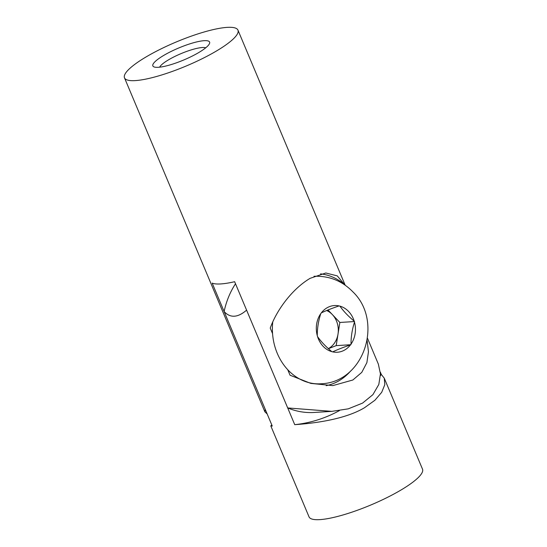<?xml version="1.0" encoding="UTF-8"?>
<svg xmlns="http://www.w3.org/2000/svg" width="547" height="547" viewBox="0 0 547 547"><rect width="100%" height="100%" fill="white"/><g stroke="black" fill="none" stroke-linecap="round" stroke-linejoin="round"><path stroke-width="0.82" d="M367.14 340.576L368.452 351.796L366.887 362.634L361.779 372.37L352.856 380.001L332.822 385.608L310.846 383.406L290.047 375.221L287.729 369.704M326.19 385.669A56.416 47.165 86.4 0 0 338.812 380.876A56.416 47.165 86.4 0 0 350.654 370.989M198.076 52.943A30.776 6.502 157.2 0 1 154.076 66.932A30.776 6.502 157.2 0 1 164.374 55.042A30.776 6.502 157.2 0 1 195.71 42.167A30.776 6.502 157.2 0 1 209.467 43.644A30.776 6.502 157.2 0 1 198.076 52.943M205.734 47.808A25.641 5.422 -22.8 0 0 169.126 59.486A25.641 5.422 -22.8 0 0 159.662 67.172M214.93 51.89A61.544 13.005 -22.8 0 0 237.966 30.14A61.544 13.005 -22.8 0 0 204.687 31.835A61.544 13.005 -22.8 0 0 147.526 56.088A61.544 13.005 -22.8 0 0 124.49 77.838A61.544 13.005 -22.8 0 0 157.768 76.142A61.544 13.005 -22.8 0 0 214.93 51.89M272.556 333.608L270.239 328.091C276.871 309.506 292.679 288.625 310.115 278.334L325.807 272.994L337.26 275.879L344.89 284.994M367.495 338.292L378.36 364.131L380.445 373.909L378.818 384.466L372.917 394.64L362.565 403.105L348.241 408.848L331.803 411.365L287.701 407.939L234.642 281.712A61.544 13.005 157.2 0 1 212.174 283.114L265.233 409.341L264.885 411.829L267.182 413.97M331.803 411.365L314.115 412.465A82.064 68.607 -93.6 0 1 287.701 407.939M344.836 284.864A56.416 47.165 86.4 0 0 320.535 273.876M380.445 375.598A164.121 137.215 86.4 0 0 381.321 374.49L384.261 378.162L384.821 384.63L381.71 392.302L374.9 400.26L364.507 407.727C345.444 419.152 315.373 423.275 294.73 424.663A164.121 137.215 86.4 0 0 339.434 410.592M384.356 378.394L422.51 469.162A61.544 13.005 157.2 0 1 399.474 490.912A61.544 13.005 157.2 0 1 342.313 515.165A61.544 13.005 157.2 0 1 309.034 516.86L270.786 425.86L272.262 426.065L224.12 311.544A76.929 64.32 86.4 0 1 235.504 283.77M381.321 374.49L380.336 372.145M224.12 311.544C230.308 318.217 237.795 317.752 246.588 310.142L294.73 424.663M271.838 425.06L270.786 425.86M326.634 310.532A20.512 17.148 -93.6 0 1 332.33 314.552A20.512 17.148 -93.6 0 1 338.019 334.046L339.851 322.463L327.981 309.978M272.762 321.862A53.852 45.025 86.4 0 0 288.098 370.087A53.852 45.025 86.4 0 0 320.788 383.789C364.323 382.565 383.714 321.253 352.87 291.838C342.183 280.898 329.26 275.715 314.094 276.297A53.852 45.025 86.4 0 0 313.985 276.303M348.63 311.496A23.391 19.555 -93.6 0 1 354.203 321.144L354.49 322.135A23.391 19.555 -93.6 0 1 351.017 344.118L350.449 344.897A23.391 19.555 -93.6 0 1 332.699 351.871L331.844 351.653A23.391 19.555 -93.6 0 1 323.133 346.292A23.391 19.555 -93.6 0 1 317.568 336.644L317.281 335.653A23.391 19.555 -93.6 0 1 320.747 313.663L321.321 312.891A23.391 19.555 -93.6 0 1 339.072 305.917L339.926 306.129A23.391 19.555 -93.6 0 1 348.63 311.496M328.412 348.685L336.193 345.629L338.019 334.046A20.512 17.148 -93.6 0 1 328.337 348.617M332.699 351.871C337.403 349.629 343.325 347.304 350.449 344.897M336.193 345.629L350.907 344.713M317.568 336.644C321.144 341.731 325.903 346.736 331.844 351.653M320.747 313.663C318.402 321.048 317.239 328.378 317.281 335.653M339.072 305.917C331.974 308.31 326.053 310.634 321.321 312.891M354.203 321.144C348.261 316.228 343.502 311.222 339.926 306.129M339.851 322.463L354.565 321.547M351.017 344.118C350.976 336.884 352.138 329.554 354.49 322.135M237.966 30.14L345.178 285.192M124.49 77.838L264.81 411.652"/></g></svg>
